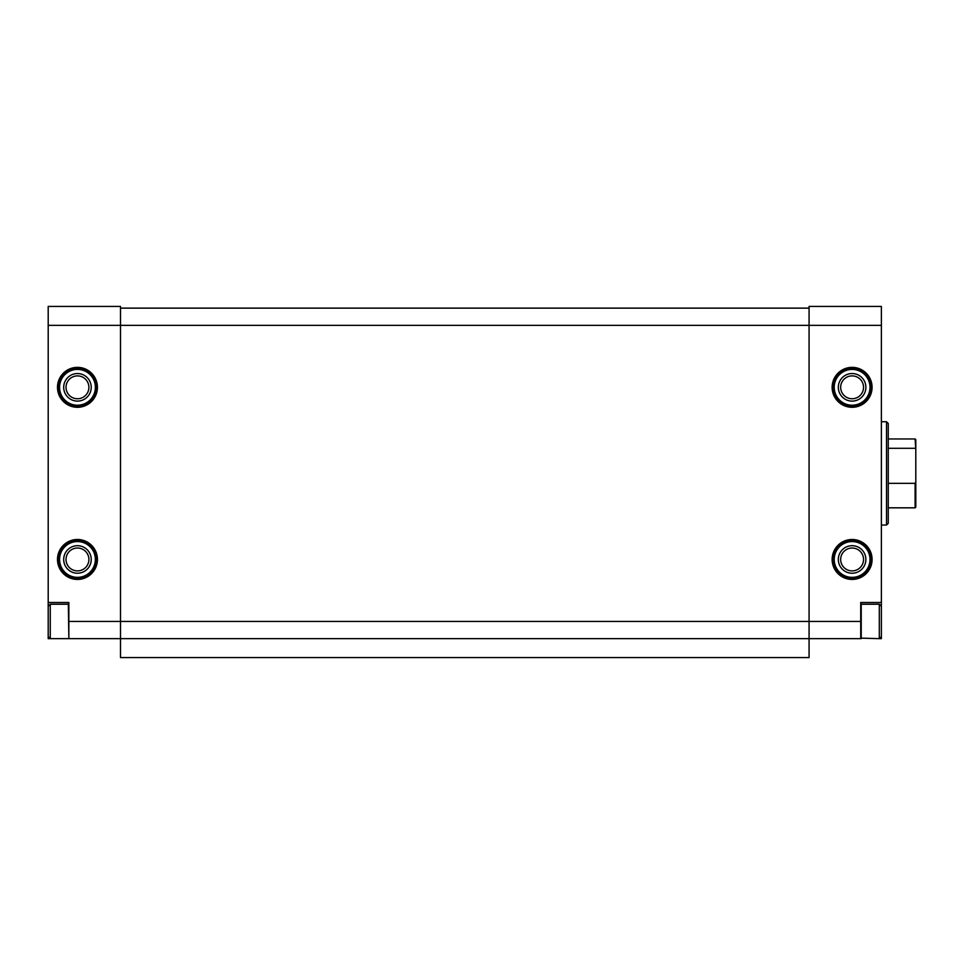 <?xml version="1.0" encoding="UTF-8"?>
<svg xmlns="http://www.w3.org/2000/svg" width="964" height="964" viewBox="0 0 964 964"><rect width="100%" height="100%" fill="white"/><g stroke="black" fill="none" stroke-linecap="round" stroke-linejoin="round"><path stroke-width="1.45" d="M48.2 602.5L68.854 602.5L68.854 638.65L48.2 638.65L48.2 325.35L120.5 325.35L120.5 638.65L861.226 638.65L861.226 604.223L879.301 604.223L879.301 638.65L881.373 638.65L881.373 602.5L860.719 602.5L860.719 638.65M68.854 621.431L809.073 621.431L809.073 325.35L881.373 325.35L881.373 306.419L809.073 306.419L809.073 325.35L120.5 325.35L120.5 306.419L48.2 306.419L48.2 325.35M68.854 638.65L120.5 638.65L120.5 657.581L809.073 657.581L809.073 621.431L860.719 621.431M66.022 387.323A11.448 11.448 0 0 0 83.181 397.228A11.448 11.448 0 0 0 83.181 377.418A11.448 11.448 0 0 0 66.022 387.323M66.022 559.469A11.448 11.448 0 0 0 83.181 569.375A11.448 11.448 0 0 0 83.181 549.552A11.448 11.448 0 0 0 66.022 559.469M840.668 387.323A11.448 11.448 0 0 0 857.827 397.228A11.448 11.448 0 0 0 857.827 377.418A11.448 11.448 0 0 0 840.668 387.323M840.668 559.469A11.448 11.448 0 0 0 857.827 569.375A11.448 11.448 0 0 0 857.827 549.552A11.448 11.448 0 0 0 840.668 559.469M881.373 325.35L881.373 602.5M120.5 308.131L809.073 308.131M886.531 421.75L886.531 525.031L888.254 523.319L888.254 423.473L886.531 421.75L881.373 421.75M838.331 559.469A13.773 13.773 0 0 0 858.996 571.387A13.773 13.773 0 0 0 858.996 547.54A13.773 13.773 0 0 0 838.331 559.469M833.173 559.469A18.931 18.931 0 0 0 861.575 575.857A18.931 18.931 0 0 0 861.575 543.069A18.931 18.931 0 0 0 833.173 559.469A18.931 18.931 0 0 0 861.575 575.857A18.931 18.931 0 0 0 861.575 543.069A18.931 18.931 0 0 0 833.173 559.469M838.331 387.323A13.773 13.773 0 0 0 858.996 399.253A13.773 13.773 0 0 0 858.996 375.394A13.773 13.773 0 0 0 838.331 387.323M833.173 387.323A18.931 18.931 0 0 0 861.575 403.723A18.931 18.931 0 0 0 861.575 370.923A18.931 18.931 0 0 0 833.173 387.323A18.931 18.931 0 0 0 861.575 403.723A18.931 18.931 0 0 0 861.575 370.923A18.931 18.931 0 0 0 833.173 387.323M63.696 559.469A13.773 13.773 0 0 0 84.35 571.387A13.773 13.773 0 0 0 84.35 547.54A13.773 13.773 0 0 0 63.696 559.469M58.527 559.469A18.931 18.931 0 0 0 86.929 575.857A18.931 18.931 0 0 0 86.929 543.069A18.931 18.931 0 0 0 58.527 559.469A18.931 18.931 0 0 0 86.929 575.857A18.931 18.931 0 0 0 86.929 543.069A18.931 18.931 0 0 0 58.527 559.469M63.696 387.323A13.773 13.773 0 0 0 84.35 399.253A13.773 13.773 0 0 0 84.35 375.394A13.773 13.773 0 0 0 63.696 387.323M58.527 387.323A18.931 18.931 0 0 0 86.929 403.723A18.931 18.931 0 0 0 86.929 370.923A18.931 18.931 0 0 0 58.527 387.323A18.931 18.931 0 0 0 86.929 403.723A18.931 18.931 0 0 0 86.929 370.923A18.931 18.931 0 0 0 58.527 387.323M68.854 638.132L68.336 604.223L50.261 604.223L50.261 638.65L48.2 636.589M915.8 482.036L915.113 483.338L915.113 507.823L915.8 507.136L915.8 439.656L915.113 438.969L888.254 438.969M915.8 449.598L915.113 438.969M915.113 483.338L888.254 483.338M915.113 448.296L888.254 448.296M57.491 387.323A19.967 19.967 0 0 0 87.447 404.615A19.967 19.967 0 0 0 87.447 370.031A19.967 19.967 0 0 0 57.491 387.323M57.491 559.469A19.967 19.967 0 0 0 87.447 576.761A19.967 19.967 0 0 0 87.447 542.166A19.967 19.967 0 0 0 57.491 559.469M832.137 387.323A19.967 19.967 0 0 0 862.093 404.615A19.967 19.967 0 0 0 862.093 370.031A19.967 19.967 0 0 0 832.137 387.323M832.137 559.469A19.967 19.967 0 0 0 862.093 576.761A19.967 19.967 0 0 0 862.093 542.166A19.967 19.967 0 0 0 832.137 559.469M834.209 559.469A17.906 17.906 0 0 0 861.057 574.966A17.906 17.906 0 0 0 861.057 543.961A17.906 17.906 0 0 0 834.209 559.469M834.209 387.323A17.906 17.906 0 0 0 861.057 402.832A17.906 17.906 0 0 0 861.057 371.815A17.906 17.906 0 0 0 834.209 387.323M59.563 559.469A17.906 17.906 0 0 0 86.411 574.966A17.906 17.906 0 0 0 86.411 543.961A17.906 17.906 0 0 0 59.563 559.469M59.563 387.323A17.906 17.906 0 0 0 86.411 402.832A17.906 17.906 0 0 0 86.411 371.815A17.906 17.906 0 0 0 59.563 387.323M886.531 525.031L881.373 525.031M881.373 606.284L879.301 604.223M881.373 636.589L879.301 638.65L860.719 638.132M48.2 606.284L50.261 604.223M915.113 507.823L888.254 507.823"/></g></svg>
